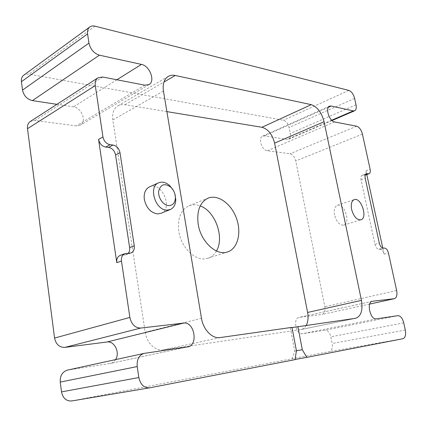 <?xml version="1.0" encoding="UTF-8"?>
<svg xmlns="http://www.w3.org/2000/svg" width="427" height="427" viewBox="0 0 427 427"><rect width="100%" height="100%" fill="white"/><g stroke="black" fill="none" stroke-linecap="round" stroke-linejoin="round"><path stroke-width="0.32" stroke-dasharray="2.13 1.6" d="M292.015 327.589L290.296 327.797L291.972 327.36M166.888 111.623L124.978 104.722C122.352 104.305 120.003 104.69 117.927 105.88C113.726 108.613 112.023 113.288 112.824 119.918L145.201 332.233C146.642 342.881 155.455 351.336 163.327 349.905L301.2 329.521C303.319 329.046 305.011 327.648 306.282 325.321M149.445 186.914C161.657 180.834 173.725 208.808 160.899 213.345M397.911 315.66L325.059 330.226L302.428 333.727C296.108 335.136 292.618 318.371 299.007 317.432L322.161 314.443C324.557 313.514 325.449 310.952 324.84 306.757L295.746 160.942C294.689 156.896 292.789 154.499 290.05 153.752L267.222 150.774C261.799 150.459 257.828 137.798 262.616 136.128L264.361 135.914L287.2 139.389L288.609 139.229C290.211 138.359 290.766 136.448 290.275 133.512L289.079 127.529C288.038 123.542 286.143 121.108 283.4 120.233L28.924 74.159L26.148 74.149L23.795 75.157M366.793 174.568L365.976 170.827C366.403 173.191 366.04 174.664 364.877 175.251L362.149 175.241C360.97 175.833 360.596 177.333 361.023 179.735L374.954 244.287C375.787 247.35 377.089 249.016 378.861 249.277L380.26 249.251C382.01 249.512 383.297 251.161 384.119 254.193L382.784 248.05M56.892 104.332L73.503 106.862C81.712 107.7 86.959 121.727 80.329 125.111L76.209 125.869L35.019 120.494L30.381 121.439M115.589 359.609C114.297 361.664 112.584 362.934 110.454 363.43L67.381 370.124M295.036 359.491L291.604 360.18L295.009 359.646M149.818 387.801L71.901 400.937L329.302 351.613C331.843 350.658 332.798 347.946 332.169 343.479L330.834 336.807C329.703 332.452 327.781 330.258 325.059 330.226M216.441 250.985C214.354 254.631 211.525 257.054 207.949 258.255L204.09 258.917C193.431 259.632 181.037 246.47 178.817 231.514C177.301 218.437 180.706 209.849 189.028 205.761C192.545 204.405 196.271 204.464 200.199 205.942M128.249 253.323L126.269 254.722L121.77 255.068L126.424 253.36M120.249 255.357L121.77 255.068M296.418 350.786L294.715 351.095L296.423 350.78M334.544 214.952C333.7 209.796 334.619 206.583 337.303 205.307C344.247 202.505 351.09 223.316 343.804 225.114C339.668 225.403 336.583 222.019 334.544 214.952M173.447 190.522L174.792 193.639M300.859 329.58L355.429 318.334M163.327 349.905L220.145 337.57M369.718 304.056L321.937 314.486M372.061 301.334L299.284 317.384M365.976 170.827L370.134 169.322M384.119 254.193L388.453 253.035M396.656 290.52L324.84 306.757M362.432 134.131L295.746 160.942M356.662 126.232L290.05 153.752M334.576 121.951L267.222 150.774M328.288 107.326L264.361 135.914M331.667 120.217L287.2 139.389M356.017 104.812L290.275 133.512M354.618 98.429L289.079 127.529M348.864 90.412L283.4 120.233M95.024 26.18L28.924 74.159M116.865 79.769L73.503 106.862M144.838 85.186L76.209 125.869M102.726 77.025L35.019 120.494M187.405 346.943L110.054 363.505M144.588 353.305L67.84 370.038M402.928 338.718L329.302 351.613M405.308 330.05L332.169 343.479M403.734 322.86L330.834 336.807M376.331 318.868L302.428 333.727M145.201 332.233L201.491 318.312M112.824 119.918L163.445 91.074M124.978 104.722L163.899 82.085M362.811 175.171L365.774 174.109M364.22 175.326L365.277 174.947M374.954 244.287L379.288 243.07M361.023 179.735L365.224 178.251M378.861 249.277L383.195 248.092M380.26 249.251L384.588 248.066M124.78 255.004L129.434 253.302M329.527 106.163L262.616 136.128M148.98 84.594L80.329 125.111M187.805 346.868L110.454 363.43M372.323 301.259L299.007 317.432M332.009 120.537L288.609 139.229M369.713 304.067L322.161 314.443M355.76 318.275L301.2 329.521M168.206 76.422L117.927 105.88M130.924 253.024L126.269 254.722M364.877 175.251L365.218 175.129M366.334 173.746L362.149 175.241M290.296 327.797L294.715 351.095L291.604 360.18M207.949 258.255L227.559 251.935M189.028 205.761L208.157 198.117M343.804 225.114L360.884 219.809M337.303 205.307L354.239 199.639"/><path stroke-width="0.64" d="M306.282 325.321C308.07 321.761 308.507 317.469 307.6 312.457L361.45 300.389C363.009 310.199 361.109 316.161 355.76 318.275L292.015 327.589M307.6 312.457L274.614 143.141C272.373 134.425 268.156 129.135 261.964 127.278L311.256 104.663L175.241 75.488C172.599 74.938 170.256 75.248 168.206 76.422C164.064 79.139 162.473 84.023 163.445 91.074L201.491 318.312C203.22 329.756 212.304 338.979 220.145 337.57L291.972 327.36L296.423 350.78L295.009 359.646L149.642 387.833C144.07 388.063 140.467 384.631 138.834 377.543L61.515 391.895L60.244 382.08C59.945 375.781 62.326 371.794 67.381 370.124L144.118 353.391L187.805 346.868C198.683 345.064 194.322 321.275 183.53 323.106L106.99 342C114.425 340.65 120.275 352.686 115.589 359.609M174.792 193.639L175.791 199.569C175.652 204.581 173.805 207.912 170.25 209.561L160.899 213.345L157.675 213.911C150.838 212.865 146.392 208.061 144.331 199.505C143.621 193.298 145.324 189.102 149.445 186.914L158.679 182.783C162.345 181.363 166.055 182.34 169.807 185.702L173.447 190.522M351.613 209.401C350.722 204.159 351.597 200.903 354.239 199.639C361.071 196.863 368.063 218.048 360.884 219.809C356.791 220.065 353.705 216.596 351.613 209.401M297.87 326.516L302.316 349.718L306.794 357.362L402.928 338.718C405.319 337.746 406.109 334.859 405.308 330.05L403.734 322.86C402.458 318.163 400.515 315.767 397.911 315.66L376.331 318.868C370.3 320.234 366.201 302.097 372.323 301.259L394.217 298.708L369.718 304.056M128.249 253.323C129.472 251.802 129.931 249.875 129.621 247.559L115.568 154.974C114.58 150.731 112.264 148.206 108.613 147.39L105.629 147.064L110.043 144.7C106.334 143.862 103.969 141.278 102.95 136.944L95.285 85.565C94.847 81.973 95.755 79.385 98.007 77.794L102.726 77.025L144.838 85.186L148.98 84.594C155.561 81.29 149.792 65.795 141.454 64.402L99.416 55.184C93.924 53.391 90.433 49.367 88.955 43.122L87.583 33.914C87.177 30.744 87.919 28.422 89.809 26.944C91.234 25.94 92.974 25.684 95.024 26.18L348.864 90.412C351.533 91.485 353.449 94.159 354.618 98.429L356.017 104.812C356.614 107.951 356.161 109.936 354.661 110.78L353.321 110.881L331.197 106.029L329.527 106.163C324.968 107.689 329.329 121.348 334.576 121.951L356.662 126.232C359.326 127.161 361.247 129.792 362.432 134.131L370.134 169.322C370.572 171.697 370.209 173.175 369.051 173.762L366.334 173.746C365.16 174.333 364.786 175.839 365.224 178.251L379.288 243.07C380.131 246.149 381.434 247.82 383.195 248.092L384.588 248.066C386.334 248.333 387.625 249.992 388.453 253.035L396.656 290.52C397.425 295.025 396.683 297.742 394.431 298.676L394.217 298.708M110.043 144.7L113.032 145.036C116.688 145.863 119.016 148.415 120.008 152.679L134.265 245.819C134.638 249.421 133.523 251.818 130.924 253.024L124.897 253.643L120.249 255.357C117.596 256.574 116.443 259.018 116.79 262.685L98.557 139.373L102.95 136.944M116.79 262.685L121.455 261.014C121.103 257.321 122.25 254.866 124.897 253.643M121.455 261.014L129.872 317.437L54.56 338.061L27.504 128.698C27.173 125.431 28.134 123.013 30.381 121.439L98.007 77.794M183.53 323.106L140.761 328.059C135.14 327.995 131.505 324.456 129.872 317.437M138.834 377.543L137.2 366.569C136.683 359.539 138.988 355.141 144.118 353.391M311.256 104.663C317.352 106.841 321.622 112.525 324.066 121.722L361.45 300.389M382.784 248.05L366.793 174.568M87.583 33.914L21.43 81.696L22.514 90.086C23.779 95.744 27.077 99.251 32.399 100.601L56.892 104.332M140.761 328.059L64.861 347.391L106.99 342M306.794 357.362L295.036 359.491M200.199 205.942C215.224 211.045 224.751 237.471 216.441 250.985M71.901 400.937L71.736 400.964C66.297 401.252 62.886 398.226 61.515 391.895M64.861 347.391C59.374 347.455 55.942 344.343 54.56 338.061M21.43 81.696C21.12 78.803 21.91 76.625 23.795 75.157L89.809 26.944M261.964 127.278L166.888 111.623M198.213 224.33C196.575 210.938 199.889 202.206 208.157 198.117C218.106 194.093 231.359 203.882 236.467 218.32C241.741 232.694 237.786 248.685 227.559 251.935C216.532 256.152 200.829 241.81 198.213 224.33M105.629 147.064C101.92 146.242 99.56 143.68 98.557 139.373M302.316 349.718L296.418 350.786M170.25 209.561L167.032 210.116C155.327 210.484 148.062 186.615 158.679 182.783M168.825 205.622C163.376 205.526 157.814 197.605 158.695 191.093C160.701 184.17 164.774 182.889 170.907 187.256C173.794 190.159 175.3 193.644 175.417 197.717C175.134 202.777 172.935 205.414 168.825 205.622M372.59 301.216L372.061 301.334M331.197 106.029L328.288 107.326M353.321 110.881L331.667 120.217M88.955 43.122L22.514 90.086M99.416 55.184L32.399 100.601M141.454 64.402L116.865 79.769M95.285 85.565L27.504 128.698M137.2 366.569L60.244 382.08M274.614 143.141L324.066 121.722M163.899 82.085L175.241 75.488M365.774 174.109L366.99 173.672M365.277 174.947L368.4 173.832M108.613 147.39L113.032 145.036M129.621 247.559L134.265 245.819M115.568 154.974L120.008 152.679M149.642 387.833L71.736 400.964M354.661 110.78L332.009 120.537M394.431 298.676L369.713 304.067M365.218 175.129L369.051 173.762M170.907 187.256L169.807 185.702M175.417 197.717L175.791 199.569"/></g></svg>
